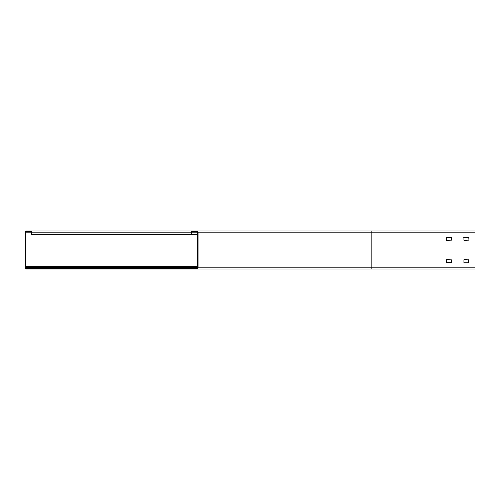 <?xml version="1.0" encoding="UTF-8"?>
<svg xmlns="http://www.w3.org/2000/svg" width="500" height="500" viewBox="0 0 500 500"><rect width="100%" height="100%" fill="white"/><g stroke="black" fill="none" stroke-linecap="round" stroke-linejoin="round"><path stroke-width="0.75" d="M197.387 267.825L26.212 267.825L26.212 266.094L196.863 266.094L196.863 268.344L26.212 268.344A0.519 0.519 0 0 1 25.694 267.825L25.694 232.175A0.519 0.519 0 0 1 26.212 231.656L30.712 231.656A0.519 0.519 0 0 1 31.231 232.175L31.231 234.425L31.925 234.425L31.925 232.175A1.212 1.212 0 0 0 30.712 230.963L192.362 230.963A1.212 1.212 0 0 0 191.156 232.175L191.156 234.425L191.844 234.425L191.844 232.175A0.519 0.519 0 0 1 192.362 231.656L196.863 231.656A0.519 0.519 0 0 1 197.387 232.175L197.387 267.825A0.519 0.519 0 0 1 196.863 268.344L185.963 268.344L185.963 269.037L196.863 269.037A1.212 1.212 0 0 0 198.075 267.825L198.075 232.175A1.212 1.212 0 0 0 196.863 230.963L475 230.963L475 269.037L196.863 269.037M25.694 267.825L26.212 267.825L26.212 268.344L37.113 268.344L37.113 269.037L26.212 269.037A1.212 1.212 0 0 1 25 267.825L25 232.175A1.212 1.212 0 0 1 26.212 230.963L30.712 230.963M196.863 266.094L197.387 266.094M468.769 259.694L468.769 262.806L463.925 262.806L463.925 259.694L468.944 259.862M446.613 262.806L446.613 259.694L451.637 259.862L451.463 262.806L446.444 262.638M463.75 237.362L468.769 237.194L468.944 240.138L463.925 240.306L463.925 237.194M446.444 237.362L451.463 237.194L451.637 240.138L446.613 240.306L446.613 237.194M197.387 234.425L191.844 234.425M196.863 230.963L192.362 230.963M475 267.825L371.156 267.825L371.156 269.037L37.113 269.037M191.156 234.425L31.925 234.425M197.387 267.569L26.212 267.569M26.212 266.613L197.387 266.613M198.075 267.825L371.156 267.825L371.156 232.175L475 232.175M198.075 232.175L371.156 232.175L371.156 230.963M191.844 232.175L197.387 232.175M25.694 232.175L31.231 232.175M31.925 232.175L191.156 232.175"/></g></svg>
